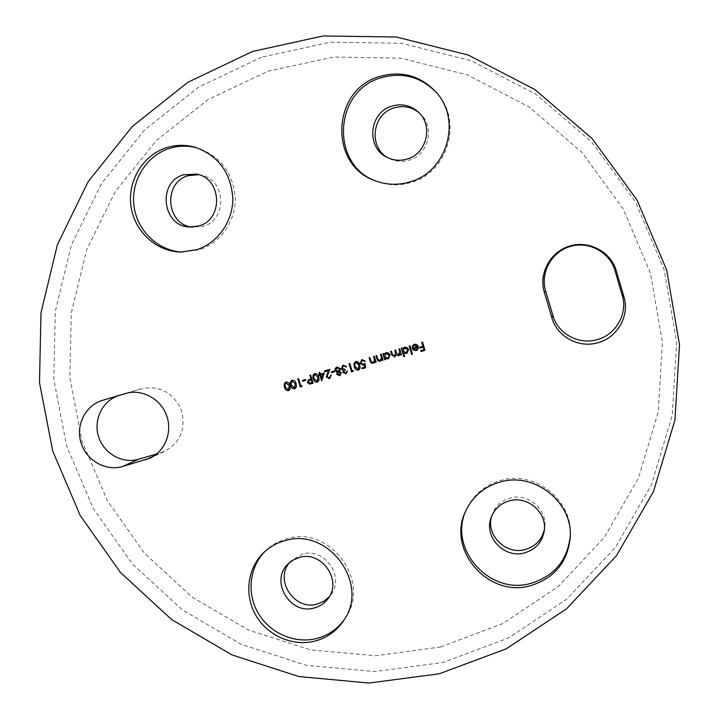 <?xml version="1.0" encoding="UTF-8"?>
<svg xmlns="http://www.w3.org/2000/svg" width="719" height="719" viewBox="0 0 719 719"><rect width="100%" height="100%" fill="white"/><g stroke="black" fill="none" stroke-linecap="round" stroke-linejoin="round"><path stroke-width="0.54" stroke-dasharray="3.6 2.7" d="M440.765 646.965L375.633 655.755L310.545 649.922L248.576 630.078L192.494 597.417L144.762 553.612L107.41 500.739L82.047 441.187L69.806 377.619L71.325 312.828L86.684 249.745L115.417 191.308L156.454 140.367L208.106 99.573L268.079 71.19L333.553 57.026L401.256 58.194L467.602 74.992L528.95 106.852L581.815 152.248L623.121 208.798L650.497 273.373L662.388 342.334L658.253 411.789L638.499 477.901L604.499 537.138L558.348 586.479L502.752 623.607L440.765 646.965M261.536 57.214L198.561 87.17L144.393 130.148L101.397 183.731L71.343 245.134L55.309 311.363L53.781 379.344L66.66 446.041L93.272 508.513L132.431 564.002L182.482 610.018L241.287 644.368L306.312 665.309L374.644 671.564L443.093 662.469L508.279 638.068L566.815 599.143L615.455 547.33L651.342 485.046L672.22 415.474L676.642 342.325L664.149 269.679L635.317 201.644L591.782 142.092L536.068 94.324L471.439 60.863L401.579 43.284L330.354 42.187L261.536 57.214M570.275 535.844L570.32 534.846C572.666 499.831 534.127 470.064 500.469 480.499C484.75 485.154 473.444 494.726 466.532 509.214L466.137 510.104M491.625 516.251L492.093 514.759C495.247 506.302 501.233 500.748 510.041 498.105C527.845 492.596 547.707 509.537 544.66 527.746L544.409 529.301M344.446 619.32L345.282 618.088C371.867 581.518 329.67 524.672 286.683 538.801C278.999 540.931 272.249 544.678 266.452 550.017L265.383 551.042M289.514 562.6L291.051 560.829L302.286 554.178C324.503 546.961 345.479 577.06 330.695 595.026L329.203 596.851M182.249 252.036L199.334 249.781C220.293 243.184 235.535 221.632 235.239 198.606C233.342 173.324 220.931 156.49 197.986 148.087L196.638 147.719M198.812 174.69L200.987 175.068C225.955 179.31 227.671 219.843 203.252 226.296L191.56 227.105M375.965 181.053L376.693 181.332C388.143 185.601 399.8 185.924 411.654 182.302C447.883 172.299 462.901 121.259 437.269 93.488L436.748 92.895M418.943 112.649L419.896 113.485C435.274 126.436 428.83 154.747 409.399 160.112C402.307 162.26 395.495 161.676 388.97 158.351L387.883 157.74M127.353 392.987L141.445 388.754C159.465 385.303 172.686 392.214 181.107 409.488C186.239 428.003 180.9 441.897 165.1 451.181L156.661 453.995M421.855 342.208L422.52 342.01M422.592 341.974L425.001 350.333M420.786 350.62L424.075 349.659M423.06 346.243L419.698 347.25M414.216 345.201L412.832 346.953M413.677 344.572L414.351 344.302M414.432 344.266L416.876 344.518L418.323 346.54M418.404 346.495L418.233 348.769M418.314 348.724L416.966 350.288M417.622 346.567L412.14 348.203M413.182 348.688L416.526 349.623M409.165 345.947L409.902 345.731M409.983 345.695L412.526 354.206M404.716 356.507L403.629 352.885M402.083 348.041L401.346 348.257M402.173 347.996L402.478 349.048M403.961 347.412L404.509 347.205M404.59 347.169L407.089 347.43L408.599 349.443M408.68 349.398L407.098 353.191M404.294 348.122L403.071 351.016L406.684 352.517M398.919 348.976L399.656 348.751M399.746 348.715L401.472 354.818M400.501 353.937L399.836 355.078M399.926 355.033L399.252 355.519M396.43 354.809L395.055 356.759M391.442 351.178L390.705 351.393M391.531 351.133L392.511 354.422L394.479 356.184M395.549 349.964L394.812 350.189M395.63 349.928L396.555 353.002L398.596 354.97M385.222 358.359L385.465 359.527M383.658 353.478L382.921 353.694M383.748 353.433L384.063 354.476M385.582 352.831L386.076 352.652M386.166 352.607L388.646 352.867L390.138 354.871M390.228 354.827L388.602 358.637M385.896 353.541L384.656 356.444L388.206 357.963M380.513 354.404L381.241 354.188M381.34 354.143L383.146 360.183M382.086 359.311L380.648 360.992M376.1 355.689L376.729 355.519M376.828 355.474L378.086 359.707M378.176 359.662L379.983 360.444M373.592 356.444L374.32 356.229M374.419 356.184L376.136 362.268M375.174 361.351L373.718 363.032M369.827 357.559L369.09 357.774M369.926 357.514L371.175 361.747M371.274 361.693L373.062 362.484M365.603 367.76L365.198 363.392M364.776 367.085L361.909 367.948M364.569 364.785L364.048 365.081M362.25 359.545L365.333 361.19M362.097 360.543L360.92 363.149M361.028 363.104L363.437 364.398M363.535 364.344L364.003 364.165M355.869 361.432C358.071 361.378 359.41 362.556 359.877 364.955L359.779 365.009M359.877 364.955L360.228 368.083L358.826 369.952M355.797 362.403L354.773 364.209L355.087 366.366L358.422 369.162M349.066 363.679L349.901 363.419L352.121 370.806L353.263 370.492M353.362 370.438L353.038 371.48M344.805 370.366L343.691 372.109L345.596 372.972M347.016 371.157L347.637 370.995M347.744 370.941L346.333 373.628M343.394 365.108L346.828 366.735M343.188 366.124L341.983 368.353M342.1 368.299L345.003 369.359M345.111 369.305L345.363 370.15M337.139 366.96L340.518 368.739M340.635 368.685L339.602 371.462M339.71 371.408L341.3 372.855M341.417 372.802L340.051 375.471M336.95 367.966L335.881 370.141L338.676 371.184M338.334 372.253L337.481 373.97L339.763 374.644M331.441 371.858L334.425 370.986M334.542 370.932L334.793 371.777M324.395 370.959L329.994 369.287L327.118 376.576L329.248 377.781M330.668 375.282L331.27 375.12M331.387 375.066L329.958 378.437M319.263 372.478L319.982 372.244L320.548 374.141L324.242 373.062M324.368 373.017L321.806 380.881M318.894 374.626L319.829 374.347M320.8 374.976L321.869 378.536M314.859 373.529C317.043 373.485 318.373 374.653 318.841 377.044L318.715 377.098M318.841 377.044L319.182 380.189L317.744 382.032M314.814 374.482L313.79 376.289L314.104 378.437L317.367 381.232M309.997 375.21L310.59 375.039M310.716 374.976L313.053 383.227M308.793 379.749L311.129 378.967M309.143 380.504L308.298 382.202L310.734 382.966L312.199 382.535M302.465 380.396L305.548 379.488M305.674 379.434L305.8 380.333M297.855 378.796L298.7 378.527L300.91 385.86L302.007 385.555M302.142 385.492L301.791 386.534M292.282 380.189C294.448 380.144 295.77 381.313 296.246 383.694L296.111 383.748M296.246 383.694L296.579 386.849L295.123 388.682M292.247 381.142L291.222 382.939L291.537 385.078L294.754 387.883M286.153 381.996C288.319 381.96 289.631 383.119 290.108 385.501L289.973 385.555M290.108 385.501L290.44 388.655L288.912 390.516M286.117 382.948L285.092 384.746L285.407 386.885L288.616 389.68M125.537 393.464L141.319 388.799M154.064 455.9L160.777 452.799M570.32 534.846L570.257 536.832M544.66 527.746L544.256 530.874M345.282 618.088L343.655 620.587M330.695 595.026L327.882 598.828M197.986 148.087L195.307 147.305M200.987 175.068L196.673 174.115M437.269 93.488L436.235 92.284M419.896 113.485L418.018 111.769M149.938 458.201L165.1 451.181M125.403 393.5L141.445 388.754M388.97 158.351L386.75 157.173M376.693 181.332L375.237 180.775M193.735 227.384L189.358 227.024M183.624 252.081L180.864 252.027M291.051 560.829L287.798 564.226M266.452 550.017L264.277 552.03M492.093 514.759L491.077 517.725M466.532 509.214L465.723 510.993"/><path stroke-width="1.08" d="M530.748 585.617C554.753 578.022 567.929 561.764 570.257 536.832C572.612 501.565 533.804 471.583 499.903 482.081C484.076 486.772 472.68 496.407 465.723 510.993C446.166 549.604 488.426 598.37 530.748 585.617M466.137 510.104C447.658 548.426 489.486 595.826 531.089 583.298C554.538 575.937 567.597 560.119 570.275 535.844M524.717 552.857C535.736 549.442 542.243 542.108 544.256 530.874C547.339 512.458 527.243 495.31 509.241 500.873C500.325 503.552 494.277 509.169 491.077 517.725C483.545 537.012 504.54 559.014 524.717 552.857M544.409 529.301C541.973 539.627 535.619 546.359 525.346 549.487C506.041 555.347 485.595 535.125 491.625 516.251M314.985 641.087C327.1 637.816 336.654 630.985 343.655 620.587C370.411 583.783 327.927 526.524 284.652 540.742C276.914 542.89 270.119 546.656 264.277 552.03C247.552 567.507 243.921 594.505 255.667 615.042C267.297 635.623 292.696 646.866 314.985 641.087M265.383 551.042C249.43 566.734 246.455 593.265 258.265 613.271C269.984 633.313 294.916 644.134 316.8 638.463C328.313 635.371 337.526 628.99 344.446 619.32M314.383 607.932C319.928 606.423 324.431 603.385 327.882 598.828C342.828 580.655 321.618 550.215 299.158 557.513L293.001 560.101L287.798 564.226C269.679 581.365 290.395 615.473 314.383 607.932M329.203 596.851L323.811 601.309L317.34 604.041C294.745 611.15 274.092 580.341 289.514 562.6M196.682 249.718C217.776 243.067 233.118 221.362 232.821 198.183C230.907 172.722 218.405 155.762 195.307 147.305C185.421 144.51 175.616 144.699 165.9 147.871C142.542 155.592 127.272 181.512 131.02 206.551C134.579 231.617 156.454 251.668 180.864 252.027L196.682 249.718M196.638 147.719C187.246 145.337 177.953 145.642 168.767 148.653C145.804 156.239 130.66 181.539 134.022 206.209C137.194 230.898 158.27 250.994 182.249 252.036M198.983 225.919C223.663 219.394 221.91 178.402 196.673 174.115L183.534 174.771C157.173 182.069 162.161 226.134 189.358 227.024L198.983 225.919M191.56 227.105C165.99 223.986 163.033 182.608 187.983 175.715L198.812 174.69M410.441 181.745C446.93 171.67 462.047 120.262 436.235 92.284C420.381 75.504 401.346 70.282 379.129 76.627C331.288 90.288 328.826 165.487 375.237 180.775C386.768 185.08 398.506 185.403 410.441 181.745M436.748 92.895C421.019 76.69 402.289 71.702 380.567 77.931C333.427 91.394 330.47 165.298 375.965 181.053M407.412 158.953C427.059 153.515 433.575 124.872 418.018 111.769C410.279 105.181 401.508 103.329 391.702 106.196C369.135 112.541 365.845 147.323 386.75 157.173C393.347 160.535 400.231 161.128 407.412 158.953M387.883 157.74C368.218 147.269 372.127 114.096 393.868 107.967C403.062 105.244 411.421 106.807 418.943 112.649M597.462 339.53C579.029 345.237 557.89 333.814 552.911 315.596L545.604 290.916C540.095 272.816 551.446 252.018 570.005 246.545C588.484 240.793 609.622 251.938 614.889 270.335L622.223 295.257C628.011 313.466 616.111 334.587 597.462 339.53M598.154 342.657C579.002 348.58 557.045 336.699 551.877 317.78L544.292 292.148C538.567 273.337 550.35 251.74 569.637 246.051C588.834 240.074 610.799 251.65 616.273 270.766L623.894 296.668C629.907 315.587 617.531 337.526 598.154 342.657M439.255 673.811L368.937 683.05L298.762 676.525L232.012 654.928L171.652 619.58L120.289 572.279L80.088 515.271L52.748 451.11L39.491 382.607L40.992 312.783L57.385 244.739L88.167 181.637L132.242 126.544L187.821 82.326L252.486 51.471L323.199 35.95L396.421 37.02L468.276 55.066L534.792 89.48L592.141 138.632L636.971 199.945L666.648 269.984L679.509 344.769L674.943 420.058L653.436 491.634L616.498 555.661L566.455 608.885L506.257 648.826L439.255 673.811M292.148 380.243C294.323 380.207 295.644 381.367 296.111 383.748L296.444 386.903L294.736 388.835C292.543 388.889 291.195 387.73 290.683 385.348C289.838 383.236 290.242 381.564 291.896 380.333L292.148 380.243M305.548 379.488L305.8 380.333L302.717 381.241L302.465 380.396L305.548 379.488M314.733 373.583C316.917 373.538 318.247 374.707 318.715 377.098L319.056 380.243L317.322 382.193C315.12 382.256 313.763 381.088 313.259 378.706C312.414 376.594 312.81 374.923 314.464 373.682L314.733 373.583M329.248 377.781L331.27 375.12L329.464 378.625L326.3 376.909L328.403 370.698L324.655 371.804L324.395 370.959L329.877 369.341L327.001 376.63L329.248 377.781M336.636 374.204L337.265 372.145L335.045 370.42L335.144 368.541L337.022 367.005L340.518 368.739L339.602 371.462L341.3 372.855L339.566 375.66L336.636 374.204L337.265 372.145M353.263 370.492L353.038 371.48L351.537 371.921L349.066 363.679L349.793 363.463L352.013 370.86L353.263 370.492M365.504 367.813L362.16 368.793L361.909 367.948L364.677 367.139L364.47 364.839L363.553 365.279L360.183 363.338L362.151 359.59L365.333 361.19L362.043 360.57L360.92 363.149L363.437 364.398L365.099 363.446L365.504 367.813L362.16 368.793M381.241 354.188L383.056 360.237L382.319 360.453L381.996 359.356L380.594 361.019L378.509 361.145L377.385 360.03L376.001 355.734L376.729 355.519L378.086 359.707L379.983 360.444L381.537 358.251L380.513 354.404L381.241 354.188M399.656 348.751L401.472 354.818L400.735 355.033L400.42 353.982L398.694 355.752L396.34 354.853L394.578 356.966L391.684 354.674L390.705 351.393L391.442 351.178L392.421 354.467L394.821 356.049L395.513 352.544L394.812 350.189L395.549 349.964L396.466 353.047L398.928 354.835L399.683 351.528L398.919 348.976L399.656 348.751M409.902 345.731L412.454 354.251L411.708 354.467L409.165 345.947L409.902 345.731M422.52 342.01L425.001 350.333L420.966 351.519L420.714 350.665L424.003 349.704L423.239 347.142L419.95 348.104L419.698 347.25L422.988 346.288L421.774 342.226L422.52 342.01M102.296 400.438L125.403 393.5C141.499 388.62 160.274 398.407 166.457 415.016C172.821 431.544 165.226 451.253 149.938 458.201L122.455 466.55C105.612 471.556 86.262 460.394 81.013 442.769C75.513 425.217 85.408 405.381 102.296 400.438L127.353 392.987M414.674 345.021L412.832 346.953L412.068 346.801L413.677 344.572L415.061 344.158L417.101 344.769L418.323 346.54L418.233 348.769L416.211 350.593L413.425 350.117L412.14 348.203L417.541 346.612L414.216 345.201M404.626 356.552L403.889 356.768L401.346 348.257L402.083 348.041L402.397 349.092L404.509 347.205L407.008 347.475L408.599 349.443L407.053 353.209L403.548 352.93L404.626 356.552L403.889 356.768M385.465 359.527L384.737 359.743L382.921 353.694L383.658 353.478L383.973 354.521L385.537 352.849L388.224 352.75L390.138 354.871L388.557 358.664L385.132 358.404L385.465 359.527M374.32 356.229L376.136 362.268L375.399 362.484L375.075 361.396L373.664 363.059L371.597 363.176L370.339 361.774L369.09 357.774L369.827 357.559L371.175 361.747L373.062 362.484L374.617 360.282L373.592 356.444L374.32 356.229M355.761 361.477C357.972 361.423 359.311 362.601 359.779 365.009L360.021 368.514L358.359 370.141C356.13 370.204 354.764 369.036 354.251 366.636L353.982 363.428L355.761 361.477M345.596 372.972L347.637 370.995L345.857 373.817L342.855 372.37L343.287 370.402L341.282 368.64L343.287 365.162L346.711 366.789L343.52 366.007L341.983 368.353L345.003 369.359L345.255 370.204L343.583 372.163L345.596 372.972M334.425 370.986L334.677 371.822L331.576 372.739L331.315 371.894L334.425 370.986M324.242 373.062L321.663 380.917L319.955 375.246L319.029 375.516L318.778 374.68L319.703 374.401L319.137 372.514L319.856 372.298L320.422 374.195L324.242 373.062M310.59 375.039L313.053 383.227L309.61 384.099L307.453 382.481L308.424 379.929L311.003 379.03L309.862 375.246L310.59 375.039M302.007 385.555L301.791 386.534L300.308 386.966L297.855 378.796L298.574 378.58L300.776 385.914L302.007 385.555M286.009 382.059C288.184 382.014 289.496 383.182 289.973 385.555L290.305 388.709L288.598 390.633C286.405 390.696 285.057 389.527 284.553 387.155C283.708 385.042 284.113 383.371 285.767 382.14L286.009 382.059M156.661 453.995L138.524 459.252C122.248 464.106 103.545 453.347 98.476 436.343C93.182 419.402 102.772 400.249 119.102 395.468M424.992 350.315L420.966 351.519M421.046 351.474L420.795 350.638M423.239 347.142L424.003 349.704M423.311 347.097L419.95 348.104M420.022 348.068L419.779 347.232M421.855 342.208L422.988 346.288M412.85 346.9L412.068 346.801M412.149 346.765L413.722 344.554M416.966 350.288L416.211 350.593M416.292 350.557L413.425 350.117M413.506 350.072L412.23 348.176M414.746 344.985L417.541 346.612M416.526 349.623L417.766 347.34L413.101 348.733L415.95 349.865L417.344 348.832L417.685 347.385L413.101 348.733M412.445 354.233L411.708 354.467M411.789 354.422L409.246 345.929M403.97 356.723L401.436 348.23M403.961 347.412L402.397 349.092M407.098 353.191L406.361 353.496M406.451 353.451L403.548 352.93M406.684 352.517L407.934 349.605L404.294 348.122M402.991 351.061L406.136 352.75L407.853 349.65L404.707 347.96L402.991 351.061M401.463 354.8L400.735 355.033M400.816 354.988L400.42 353.982M399.252 355.519L398.694 355.752M398.775 355.707L396.34 354.853M395.055 356.759L394.578 356.966M394.668 356.912L391.774 354.629L390.794 351.366M394.866 356.022L395.603 352.499L394.902 350.162M398.973 354.809L399.764 351.483L399.009 348.949M385.465 359.509L384.737 359.743M384.827 359.689L383.02 353.667M385.582 352.831L383.973 354.521M388.602 358.637L387.927 358.916M388.017 358.871L385.132 358.404M388.206 357.963L389.491 355.042L385.896 353.541M384.557 356.489L387.694 358.179L389.401 355.087L386.265 353.397L384.557 356.489M383.047 360.219L382.319 360.453M382.409 360.399L381.996 359.356M380.648 360.992L380.072 361.226M380.171 361.181L377.826 360.525L376.1 355.707M380.387 360.282L381.537 358.251M381.627 358.197L380.612 354.377M376.127 362.25L375.399 362.484M375.498 362.439L375.075 361.396M373.718 363.032L373.161 363.257M373.26 363.212L370.923 362.556L369.198 357.747M373.467 362.322L374.617 360.282M374.716 360.237L373.691 356.417M362.268 368.739L362.017 367.921M364.47 364.839L364.677 367.139M364.048 365.081L363.553 365.279M363.661 365.225L360.183 363.338M360.291 363.284L361.711 359.752M365.324 361.172L364.605 361.405M364.704 361.351L362.367 360.453M364.003 364.165L365.099 363.472M358.826 369.952L358.359 370.141M358.466 370.087C356.238 370.15 354.862 368.982 354.359 366.582L354.251 366.636M354.359 366.582L354.081 363.41L355.483 361.576M358.422 369.162L359.149 365.171L355.797 362.403M358.08 369.305L359.051 365.225L357.837 362.843L355.986 362.331L354.674 364.254L354.988 366.42L358.08 369.305M353.038 371.453L351.537 371.921M351.645 371.867L349.182 363.652M345.983 372.819L347.016 371.175M346.333 373.628L345.857 373.817M345.974 373.763L342.855 372.37M342.963 372.316L343.287 370.402M343.403 370.348L342.199 369.961M342.316 369.908L341.282 368.64M341.39 368.586L342.9 365.297M346.711 366.771L345.992 367.005M346.1 366.951L345.012 366.052M345.12 365.998L343.52 366.007M343.637 365.953L343.188 366.124M337.382 372.091L335.045 370.42M335.162 370.375L335.144 368.541M335.261 368.488L336.582 367.166M340.051 375.471L339.566 375.66M339.683 375.606L336.744 374.15M338.676 371.184L339.898 368.874L336.95 367.966M339.763 374.644L340.689 373.008L338.334 372.253M337.364 374.024L339.359 374.806L340.572 373.062L338.532 372.181L337.364 374.024M335.764 370.195L338.263 371.346L339.79 368.928L337.265 367.849L335.764 370.195M334.677 371.804L331.576 372.739M331.693 372.685L331.441 371.858M329.635 377.628L330.668 375.3M329.958 378.437L329.464 378.625M329.581 378.571L326.3 376.909M326.417 376.855L328.403 370.698M328.52 370.644L324.655 371.804M324.772 371.75L324.521 370.923M319.955 375.246L321.663 380.917M320.081 375.192L319.029 375.516M319.155 375.462L318.903 374.644M319.263 372.478L319.703 374.401M321.752 378.589L323.199 374.275L320.683 375.03L321.752 378.589L323.074 374.329L320.683 375.03M317.447 382.14C315.246 382.202 313.888 381.034 313.385 378.643L313.259 378.706M313.385 378.643L313.098 375.471L314.518 373.655M317.367 381.232L318.122 377.259L314.814 374.482M317.052 381.367L317.996 377.313L314.967 374.428L313.664 376.343L313.978 378.491L317.052 381.367M313.044 383.2L309.61 384.099M309.736 384.045L307.453 382.481M307.579 382.418L308.424 379.929M309.997 375.21L311.003 379.03M309.97 380.207L309.089 380.531L308.172 382.265L310.608 383.029L312.073 382.598L311.381 379.812L309.143 380.504M311.381 379.812L309.844 380.261M312.073 382.598L311.255 379.866M305.791 380.315L302.717 381.241M302.852 381.178L302.6 380.36M301.8 386.507L300.308 386.966M300.443 386.903L297.99 378.751M294.871 388.772C292.678 388.826 291.33 387.667 290.818 385.285L290.683 385.348M290.818 385.285L290.539 382.113L291.959 380.306M294.754 387.883L295.527 383.91L292.247 381.142M294.457 387.999L295.392 383.964L292.372 381.088L291.087 383.002L291.402 385.141L294.457 387.999M289.047 390.453L288.598 390.633M288.732 390.57C286.548 390.633 285.2 389.473 284.688 387.092L284.553 387.155M284.688 387.092L284.409 383.919L285.829 382.122M288.616 389.68L289.389 385.717L286.117 382.948M288.319 389.806L289.254 385.77L286.243 382.903L284.958 384.809L285.272 386.948L288.319 389.806M551.877 317.78L552.911 315.596M544.292 292.148L545.604 290.916M616.273 270.766L614.889 270.335M623.894 296.668L622.223 295.257M145.463 459.881L154.064 455.9M122.455 466.55L138.524 459.252"/></g></svg>

